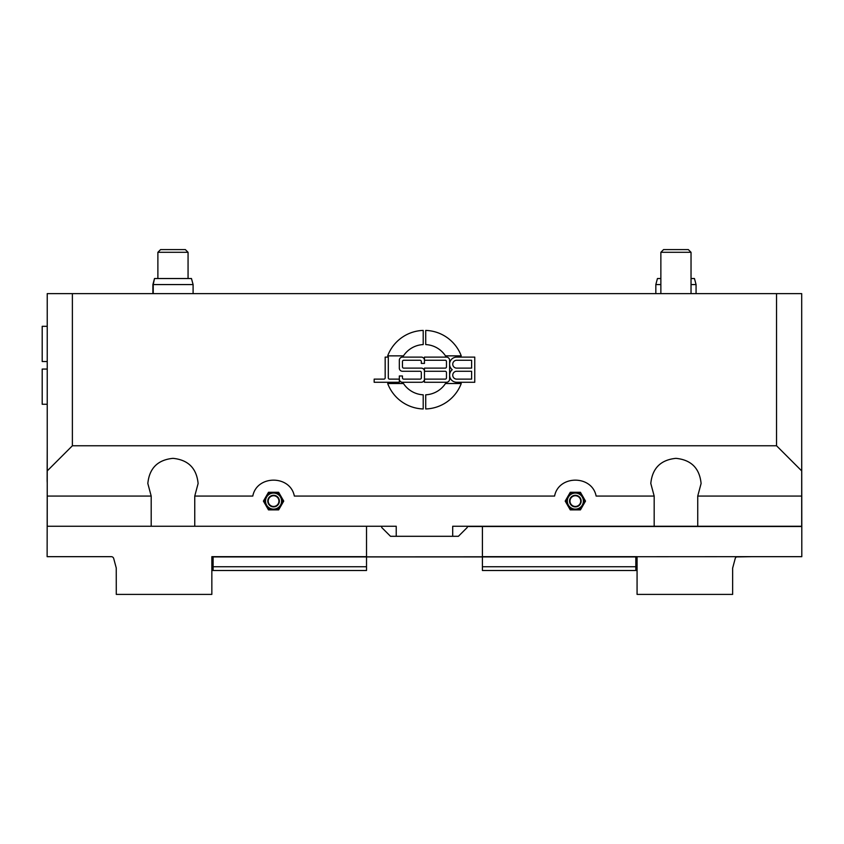 <?xml version="1.0" encoding="UTF-8"?>
<svg xmlns="http://www.w3.org/2000/svg" width="844" height="844" viewBox="0 0 844 844"><rect width="100%" height="100%" fill="white"/><g stroke="black" fill="none" stroke-linecap="round" stroke-linejoin="round"><path stroke-width="1.27" d="M801.694 470.91L801.694 293.617L776.543 293.617L776.543 445.769L801.694 470.91L801.694 526.245L654.174 526.245L654.174 496.061L596.128 496.061C592.077 474.856 558.633 474.856 554.582 496.061L294.345 496.061C290.294 474.856 256.84 474.856 252.789 496.061L194.753 496.061L198.118 483.485C196.599 468.241 188.223 459.864 172.978 458.345C157.733 459.864 149.346 468.241 147.827 483.485L151.192 496.061L47.232 496.061L47.232 470.91L72.384 445.769L776.543 445.769M211.844 570.502L366.518 570.502L366.518 526.245L381.71 526.245L381.71 527.5L390.508 536.299L452.7 536.299L452.7 526.245L654.174 526.245M691.036 284.565L696.068 284.565L696.068 293.617M655.83 293.617L655.83 284.565L660.863 284.565M691.036 278.531L694.454 278.531L696.068 284.565M655.83 284.565L657.444 278.531L660.863 278.531M152.891 293.617L152.891 284.565L154.505 278.531L153.228 284.565L193.097 284.565L193.097 293.617M153.228 284.565L153.228 293.617M154.821 278.531L191.472 278.531L193.097 284.565M567.727 505.493A8.799 8.799 0 0 1 567.727 496.694L570.27 492.295L580.44 492.295L585.514 501.093L580.44 509.892L570.27 509.892L565.195 501.093L567.727 496.694A8.799 8.799 0 0 1 582.982 496.694A8.799 8.799 0 0 1 575.355 509.892A8.799 8.799 0 0 1 567.727 496.694M583.383 501.093A8.029 8.029 0 0 1 575.355 509.122A8.029 8.029 0 0 1 567.326 501.093A8.029 8.029 0 0 1 575.355 493.065A8.029 8.029 0 0 1 583.383 501.093M265.944 505.493A8.799 8.799 0 0 1 265.944 496.694L268.487 492.295L278.647 492.295L283.732 501.093L278.647 509.892L268.487 509.892L263.402 501.093L265.944 496.694A8.799 8.799 0 0 1 281.189 496.694A8.799 8.799 0 0 1 273.572 509.892A8.799 8.799 0 0 1 265.944 496.694M281.601 501.093A8.029 8.029 0 0 1 273.572 509.122A8.029 8.029 0 0 1 265.533 501.093A8.029 8.029 0 0 1 273.572 493.065A8.029 8.029 0 0 1 281.601 501.093M47.232 326.311L42.2 326.311L42.2 361.517L47.232 361.517M47.232 369.06L42.2 369.06L42.2 404.265L47.232 404.265M157.881 252.303L188.064 252.303L188.064 278.531L188.064 252.303L185.363 249.602L160.582 249.602L157.881 252.303L157.881 278.531M660.863 293.617L660.863 252.303L691.036 252.303L691.036 293.617M691.036 252.303L688.335 249.602L663.563 249.602L660.863 252.303M411.883 536.299L437.034 536.299M194.753 496.061L194.753 526.245L396.226 526.245L396.226 536.299M194.753 526.245L151.192 526.245L151.192 496.061M47.232 496.061L47.232 526.245L151.192 526.245M425.724 330.415A39.299 39.299 0 0 1 461.246 355.862L445.463 355.862A25.151 25.151 0 0 0 425.724 344.574L425.724 330.415M387.681 355.862A39.299 39.299 0 0 1 423.203 330.415L423.203 344.574A25.151 25.151 0 0 0 403.464 355.862L387.681 355.862M449.609 375.19L449.609 379.125A3.144 3.144 0 0 1 446.465 382.269L424.458 382.269L424.458 379.125L445.21 379.125A1.255 1.255 0 0 0 446.465 377.859L446.465 372.521A1.255 1.255 0 0 0 445.21 371.265L424.458 371.265L424.458 368.121L445.21 368.121A1.255 1.255 0 0 0 446.465 366.866L446.465 361.517A1.255 1.255 0 0 0 445.21 360.261L424.458 360.261L424.458 357.118L446.465 357.118A3.144 3.144 0 0 1 449.609 360.261L449.609 375.19A7.068 7.068 0 0 1 452.236 369.693A7.068 7.068 0 0 1 456.688 357.118L474.761 357.118L474.761 382.269L456.688 382.269A7.068 7.068 0 0 1 449.609 375.19M471.617 371.265L456.688 371.265A3.925 3.925 0 0 0 452.753 375.19A3.925 3.925 0 0 0 456.688 379.125L471.617 379.125L471.617 371.265M471.617 360.261L456.688 360.261A3.925 3.925 0 0 0 452.753 364.186A3.925 3.925 0 0 0 456.688 368.121L471.617 368.121L471.617 360.261M402.461 357.118L421.314 357.118A3.144 3.144 0 0 1 424.458 360.261L424.458 363.405L421.314 363.405L421.314 361.517A1.255 1.255 0 0 0 420.059 360.261L403.717 360.261A1.255 1.255 0 0 0 402.461 361.517L402.461 366.866A1.255 1.255 0 0 0 403.717 368.121L421.314 368.121A3.144 3.144 0 0 1 424.458 371.265L424.458 379.125A3.144 3.144 0 0 1 421.314 382.269L402.461 382.269A3.144 3.144 0 0 1 399.317 379.125L399.317 375.981L402.461 375.981L402.461 377.859A1.255 1.255 0 0 0 403.717 379.125L420.059 379.125A1.255 1.255 0 0 0 421.314 377.859L421.314 372.521A1.255 1.255 0 0 0 420.059 371.265L402.461 371.265A3.144 3.144 0 0 1 399.317 368.121L399.317 360.261A3.144 3.144 0 0 1 402.461 357.118M385.17 357.118L388.314 357.118L388.314 377.859A1.255 1.255 0 0 0 389.569 379.125L399.317 379.125L399.317 382.269L374.166 382.269L374.166 379.125L383.914 379.125A1.255 1.255 0 0 0 385.17 377.859L385.17 357.118M423.203 408.96A39.299 39.299 0 0 1 387.681 383.524L403.464 383.524A25.151 25.151 0 0 0 423.203 394.813L423.203 408.96M425.724 408.96L425.724 394.813A25.151 25.151 0 0 0 445.463 383.524L461.246 383.524A39.299 39.299 0 0 1 425.724 408.96M776.543 293.617L47.232 293.617L47.232 470.91M72.384 445.769L72.384 293.617M801.694 496.061L697.735 496.061L701.1 483.485C699.581 468.241 691.194 459.864 675.949 458.345C660.704 459.864 652.317 468.241 650.798 483.485L654.174 496.061M697.735 496.061L697.735 526.245M467.217 526.245L467.217 527.5L458.408 536.299L452.7 536.299M467.217 526.498L801.8 526.498L801.694 445.769M366.518 556.671L211.844 556.671L211.844 594.398L116.282 594.398L116.25 567.991M116.282 568.107L113.718 558.538A2.511 2.511 0 0 0 111.292 556.671L47.127 556.671L47.232 481.977M47.127 481.977L47.232 480.974M47.127 480.974L47.232 445.769M366.518 566.735L211.844 566.735M637.072 556.671L637.072 594.398L732.645 594.398L732.645 568.107L735.208 558.538A2.511 2.511 0 0 1 737.635 556.671L801.8 556.671L801.8 526.498L482.409 526.498L482.409 556.671L637.072 556.671M637.072 566.735L482.409 566.735L482.409 556.671M482.409 566.735L482.409 570.502L637.072 570.502M569.552 501.093A5.802 5.802 0 0 0 575.355 506.896A5.802 5.802 0 0 0 581.157 501.093A5.802 5.802 0 0 0 575.355 495.291A5.802 5.802 0 0 0 569.552 501.093M569.995 501.093A5.359 5.359 0 0 1 578.034 496.451A5.359 5.359 0 0 1 578.034 505.735A5.359 5.359 0 0 1 569.995 501.093M267.77 501.093A5.802 5.802 0 0 0 273.572 506.896A5.802 5.802 0 0 0 279.375 501.093A5.802 5.802 0 0 0 273.572 495.291A5.802 5.802 0 0 0 267.77 501.093M268.213 501.093A5.359 5.359 0 0 1 276.252 496.451A5.359 5.359 0 0 1 276.252 505.735A5.359 5.359 0 0 1 268.213 501.093M213.11 556.671L213.11 570.502M635.817 556.671L635.817 570.502M583.531 501.093A8.176 8.176 0 0 0 575.355 492.917A8.176 8.176 0 0 0 567.179 501.093A8.176 8.176 0 0 0 575.355 509.27A8.176 8.176 0 0 0 583.531 501.093M281.738 501.093A8.176 8.176 0 0 0 273.572 492.917A8.176 8.176 0 0 0 265.396 501.093A8.176 8.176 0 0 0 273.572 509.27A8.176 8.176 0 0 0 281.738 501.093M96.765 556.671L94.306 556.671M75.39 556.671L72.932 556.671M752.152 556.671L736.538 556.924M775.995 556.671L773.537 556.671M754.62 556.671L211.844 556.924L637.072 556.924"/></g></svg>
